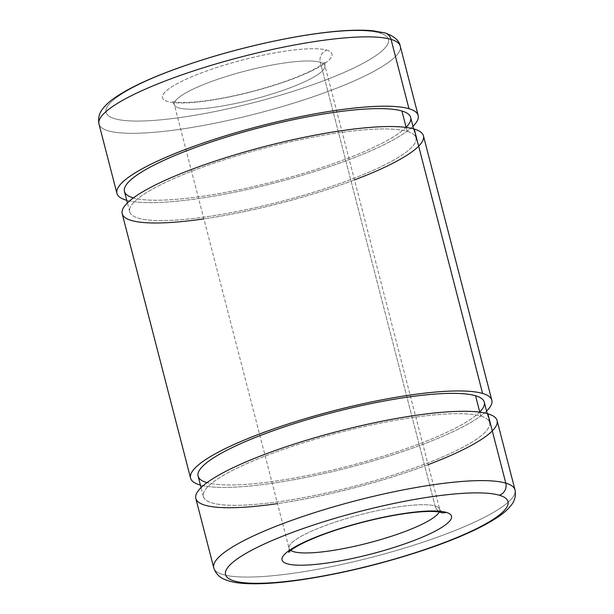 <?xml version="1.0" encoding="UTF-8"?>
<svg xmlns="http://www.w3.org/2000/svg" width="614" height="614" viewBox="0 0 614 614"><rect width="100%" height="100%" fill="white"/><g stroke="black" fill="none" stroke-linecap="round" stroke-linejoin="round"><path stroke-width="0.46" stroke-dasharray="3.07 2.3" d="M435.088 505.99A77.794 14.69 -14.5 0 1 439.693 509.367A77.794 14.69 -14.5 0 1 439.24 512.03A77.794 14.69 165.5 0 0 439.693 509.367A77.794 14.69 165.5 0 0 435.088 505.99A9.724 9.103 -73.6 0 0 441.19 512.46A9.724 9.103 106.4 0 1 435.088 505.99A77.794 14.69 165.5 0 0 349.274 517.755A77.794 14.69 165.5 0 0 289.071 548.325A77.794 14.69 -14.5 0 1 349.274 517.755A77.794 14.69 -14.5 0 1 435.088 505.99L320.331 62.237A77.794 14.69 -14.5 0 1 324.929 65.614A77.794 14.69 -14.5 0 1 253.298 99.314A77.794 14.69 -14.5 0 1 174.307 104.572A77.794 14.69 -14.5 0 1 234.51 74.002A77.794 14.69 -14.5 0 1 320.331 62.237L435.088 505.99M290.752 550.436A77.794 14.69 -14.5 0 1 289.071 548.325A77.794 14.69 165.5 0 0 290.752 550.436M326.778 50.133A87.518 16.524 -14.5 0 1 232.967 96.198A87.518 16.524 -14.5 0 1 181.944 81.209A87.518 16.524 -14.5 0 1 326.778 50.133A9.724 9.103 -73.6 0 0 320.331 62.237A77.794 14.69 165.5 0 0 234.51 74.002A77.794 14.69 165.5 0 0 174.307 104.572A77.794 14.69 165.5 0 0 253.298 99.314A77.794 14.69 165.5 0 0 324.929 65.614A77.794 14.69 165.5 0 0 320.331 62.237A9.724 9.103 106.4 0 1 326.778 50.133A87.518 16.524 165.5 0 0 181.944 81.209A87.518 16.524 165.5 0 0 232.967 96.198A87.518 16.524 165.5 0 0 326.778 50.133M379.813 32.995A145.856 27.538 -14.5 0 1 223.458 109.768A145.856 27.538 -14.5 0 1 138.419 84.778A145.856 27.538 -14.5 0 1 379.813 32.995A145.856 27.538 165.5 0 0 138.419 84.778A145.856 27.538 165.5 0 0 223.458 109.768A145.856 27.538 165.5 0 0 379.813 32.995A9.724 9.103 106.4 0 1 384.94 32.91A9.724 9.103 -73.6 0 0 379.813 32.995M400.244 46.142A155.58 29.38 -14.5 0 1 256.974 113.536A155.58 29.38 -14.5 0 1 98.992 124.051A155.58 29.38 165.5 0 0 256.974 113.536A155.58 29.38 165.5 0 0 400.244 46.142M412.946 126.3A155.58 29.38 -14.5 0 1 274.903 182.872A155.58 29.38 -14.5 0 1 126.753 200.317A155.58 29.38 165.5 0 0 274.903 182.872A155.58 29.38 165.5 0 0 412.946 126.3M406.107 127.275A147.805 27.906 -14.5 0 1 274.803 181.383A147.805 27.906 -14.5 0 1 133.384 197.908M407.159 131.342A147.805 27.906 -14.5 0 1 415.908 137.759A147.805 27.906 -14.5 0 1 279.8 201.791A147.805 27.906 -14.5 0 1 129.715 211.776A147.805 27.906 -14.5 0 1 244.103 153.7A147.805 27.906 -14.5 0 1 407.159 131.342L406.146 127.436L407.159 131.342A147.805 27.906 165.5 0 0 162.549 183.816A147.805 27.906 165.5 0 0 248.724 209.144A147.805 27.906 165.5 0 0 407.159 131.342M124.458 191.438A147.805 27.906 165.5 0 0 274.535 181.452A147.805 27.906 165.5 0 0 410.643 117.42M354.493 179.925A155.58 29.38 -14.5 0 1 203.863 218.876M486.58 411.042A155.58 29.38 -14.5 0 1 348.545 467.615A155.58 29.38 -14.5 0 1 200.394 485.06A155.58 29.38 165.5 0 0 348.545 467.615A155.58 29.38 165.5 0 0 486.58 411.042M122.186 213.726A155.58 29.38 165.5 0 0 280.168 203.211A155.58 29.38 165.5 0 0 423.437 135.817M479.749 412.017A147.805 27.906 -14.5 0 1 348.437 466.126A147.805 27.906 -14.5 0 1 207.025 482.65M480.8 416.085A147.805 27.906 -14.5 0 1 489.542 422.501A147.805 27.906 -14.5 0 1 353.434 486.526A147.805 27.906 -14.5 0 1 203.357 496.519A147.805 27.906 -14.5 0 1 317.745 438.442A147.805 27.906 -14.5 0 1 480.8 416.085L479.787 412.178L480.8 416.085A147.805 27.906 165.5 0 0 236.19 468.559A147.805 27.906 165.5 0 0 322.365 493.886A147.805 27.906 165.5 0 0 480.8 416.085M198.092 476.18A147.805 27.906 165.5 0 0 348.176 466.187A147.805 27.906 165.5 0 0 484.285 402.162M428.135 464.66A155.58 29.38 -14.5 0 1 277.505 503.618M515.008 489.888A155.58 29.38 -14.5 0 1 371.739 557.289A155.58 29.38 -14.5 0 1 213.756 567.804A155.58 29.38 165.5 0 0 371.739 557.289A155.58 29.38 165.5 0 0 515.008 489.888M195.82 498.461A155.58 29.38 165.5 0 0 353.802 487.953A155.58 29.38 165.5 0 0 497.079 420.552M288.718 552.377L289.071 548.325L174.307 104.572L172.035 101.195L173.9 101.747C176.878 102.431 181.905 102.638 188.982 102.369C206.135 101.463 227.019 97.872 251.64 91.593C276.123 85.131 295.994 78.162 311.275 70.679C317.484 67.525 321.705 64.946 323.939 62.935L325.282 61.561C324.806 61.999 324.691 63.349 324.929 65.614L439.693 509.367L441.965 512.744M415.908 137.759L413.606 128.879M129.715 211.776L127.42 202.896M489.542 422.501L487.247 413.621M203.357 496.519L201.054 487.639"/><path stroke-width="0.92" d="M277.505 503.618A155.58 29.38 -14.5 0 1 246.406 461.72A155.58 29.38 -14.5 0 1 487.869 413.798L505.806 483.134A155.58 29.38 165.5 0 0 334.162 506.673A155.58 29.38 165.5 0 0 213.756 567.804A155.58 29.38 -14.5 0 1 334.162 506.673A155.58 29.38 -14.5 0 1 505.806 483.134A9.724 9.103 106.4 0 1 499.351 495.237A145.856 27.538 165.5 0 0 257.964 547.02A145.856 27.538 165.5 0 0 343.003 572.01A145.856 27.538 165.5 0 0 499.351 495.237A145.856 27.538 -14.5 0 1 343.003 572.01A145.856 27.538 -14.5 0 1 257.964 547.02A145.856 27.538 -14.5 0 1 499.351 495.237A9.724 9.103 -73.6 0 0 505.806 483.134A155.58 29.38 -14.5 0 1 515.008 489.888A155.58 29.38 165.5 0 0 505.806 483.134L487.869 413.798A155.58 29.38 -14.5 0 1 428.135 464.66M446.324 512.375A87.518 16.524 -14.5 0 1 352.513 558.441A87.518 16.524 -14.5 0 1 301.482 543.451A87.518 16.524 -14.5 0 1 446.324 512.375A87.518 16.524 165.5 0 0 301.482 543.451A87.518 16.524 165.5 0 0 352.513 558.441A87.518 16.524 165.5 0 0 446.324 512.375A9.724 9.103 106.4 0 1 441.19 512.46A9.724 9.103 -73.6 0 0 446.324 512.375M439.24 512.03A77.794 14.69 -14.5 0 1 368.055 543.068A77.794 14.69 -14.5 0 1 290.752 550.436A77.794 14.69 165.5 0 0 368.055 543.068A77.794 14.69 165.5 0 0 439.24 512.03M391.041 39.38A155.58 29.38 -14.5 0 1 400.244 46.142A155.58 29.38 165.5 0 0 391.041 39.38A9.724 9.103 -73.6 0 0 384.94 32.91A9.724 9.103 106.4 0 1 391.041 39.38A155.58 29.38 165.5 0 0 219.405 62.92A155.58 29.38 165.5 0 0 98.992 124.051A155.58 29.38 -14.5 0 1 219.405 62.92A155.58 29.38 -14.5 0 1 391.041 39.38L408.97 108.716A155.58 29.38 -14.5 0 1 418.18 115.478A155.58 29.38 -14.5 0 1 412.946 126.3A155.58 29.38 165.5 0 0 408.97 108.716L391.041 39.38M126.753 200.317A155.58 29.38 -14.5 0 1 116.921 193.387A155.58 29.38 -14.5 0 1 237.334 132.256A155.58 29.38 -14.5 0 1 408.97 108.716A155.58 29.38 165.5 0 0 214.355 139.309A155.58 29.38 165.5 0 0 126.753 200.317M133.384 197.908A147.805 27.906 -14.5 0 1 217.548 139.885A147.805 27.906 -14.5 0 1 401.901 111.004A147.805 27.906 -14.5 0 1 406.107 127.275M413.606 128.879L410.643 117.42A147.805 27.906 165.5 0 0 401.901 111.004L406.146 127.436L401.901 111.004A147.805 27.906 165.5 0 0 238.846 133.361A147.805 27.906 165.5 0 0 124.458 191.438L127.42 202.896M203.863 218.876A155.58 29.38 -14.5 0 1 172.772 176.978A155.58 29.38 -14.5 0 1 414.227 129.055A155.58 29.38 -14.5 0 1 354.493 179.925M491.814 400.213L423.437 135.817A155.58 29.38 165.5 0 0 414.227 129.055L482.612 393.459A155.58 29.38 -14.5 0 1 491.814 400.213A155.58 29.38 -14.5 0 1 486.58 411.042A155.58 29.38 165.5 0 0 482.612 393.459L414.227 129.055A155.58 29.38 165.5 0 0 242.591 152.594A155.58 29.38 165.5 0 0 122.186 213.726L190.563 478.122A155.58 29.38 -14.5 0 1 310.976 416.998A155.58 29.38 -14.5 0 1 482.612 393.459A155.58 29.38 165.5 0 0 287.989 424.044A155.58 29.38 165.5 0 0 200.394 485.06A155.58 29.38 -14.5 0 1 190.563 478.122M207.025 482.65A147.805 27.906 -14.5 0 1 291.189 424.627A147.805 27.906 -14.5 0 1 475.543 395.746A147.805 27.906 -14.5 0 1 479.749 412.017M487.247 413.621L484.285 402.162A147.805 27.906 165.5 0 0 475.543 395.746L479.787 412.178L475.543 395.746A147.805 27.906 165.5 0 0 312.488 418.103A147.805 27.906 165.5 0 0 198.092 476.18L201.054 487.639M487.869 413.798A155.58 29.38 165.5 0 0 316.233 437.337A155.58 29.38 165.5 0 0 195.82 498.461L213.756 567.804C215.644 573.407 219.221 577.26 224.478 579.355C229.106 581.366 234.732 582.655 241.348 583.231C257.097 584.62 278.096 583.323 304.337 579.347C344.569 573.046 385.001 563.092 425.64 549.492C457.937 538.493 482.144 527.61 498.253 516.827C503.841 513.081 508.185 509.183 511.278 505.13C514.831 500.74 516.075 495.659 515.008 489.888L497.079 420.552A155.58 29.38 165.5 0 0 487.869 413.798M441.965 512.744L438.665 511.938C434.927 511.347 429.332 511.285 421.864 511.754C405.248 512.951 385.623 516.428 362.997 522.176C338.421 528.623 318.413 535.608 302.971 543.137C296.654 546.33 292.356 548.947 290.084 550.988L288.718 552.377M418.18 115.478L400.244 46.142C399.369 40.631 394.272 36.226 384.94 32.91L372.529 30.7C353.219 29.088 326.771 31.299 293.193 37.339C251.049 45.144 210.855 56.043 172.618 70.034C147.736 79.275 128.748 88.324 115.647 97.173C110.136 100.888 105.846 104.741 102.768 108.739C99.192 113.129 97.933 118.226 98.992 124.051L116.921 193.387"/></g></svg>
